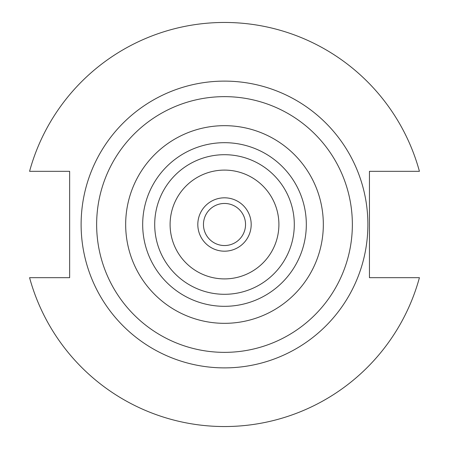 <?xml version="1.0" encoding="UTF-8"?>
<svg xmlns="http://www.w3.org/2000/svg" width="449" height="449" viewBox="0 0 449 449"><rect width="100%" height="100%" fill="white"/><g stroke="black" fill="none" stroke-linecap="round" stroke-linejoin="round"><path stroke-width="0.67" d="M245.541 224.5A21.041 21.041 0 0 1 224.5 245.541A21.041 21.041 0 0 1 203.459 224.5A21.041 21.041 0 0 1 224.5 203.459A21.041 21.041 0 0 1 245.541 224.5M251.187 224.5A26.687 26.687 0 0 1 224.5 251.187A26.687 26.687 0 0 1 197.813 224.5A26.687 26.687 0 0 1 224.5 197.813A26.687 26.687 0 0 1 251.187 224.5M154.703 224.5A69.797 69.797 0 0 1 224.5 154.703A69.797 69.797 0 0 1 294.297 224.5A69.797 69.797 0 0 1 224.5 294.297A69.797 69.797 0 0 1 154.703 224.5M170.098 224.5A54.402 54.402 0 0 1 224.5 170.098A54.402 54.402 0 0 1 278.902 224.5A54.402 54.402 0 0 1 224.5 278.902A54.402 54.402 0 0 1 170.098 224.5M367.888 224.5A143.388 143.388 0 0 0 224.5 81.112A143.388 143.388 0 0 0 81.112 224.5A143.388 143.388 0 0 0 224.5 367.888A143.388 143.388 0 0 0 367.888 224.5M29.578 277.684A202.05 202.05 0 0 0 419.422 277.684L369.454 277.684L369.454 171.316L419.422 171.316A202.05 202.05 0 0 0 29.578 171.316L69.64 171.316L69.64 277.684L29.578 277.684M352.358 224.5A127.858 127.858 0 0 1 224.5 352.358A127.858 127.858 0 0 1 96.642 224.5A127.858 127.858 0 0 1 224.5 96.642A127.858 127.858 0 0 1 352.358 224.5M125.669 224.5A98.831 98.831 0 0 0 224.5 323.331A98.831 98.831 0 0 0 323.331 224.5A98.831 98.831 0 0 0 224.5 125.669A98.831 98.831 0 0 0 125.669 224.5M142.681 224.5A81.819 81.819 0 0 1 224.5 142.681A81.819 81.819 0 0 1 306.319 224.5A81.819 81.819 0 0 1 224.5 306.319A81.819 81.819 0 0 1 142.681 224.5"/></g></svg>
